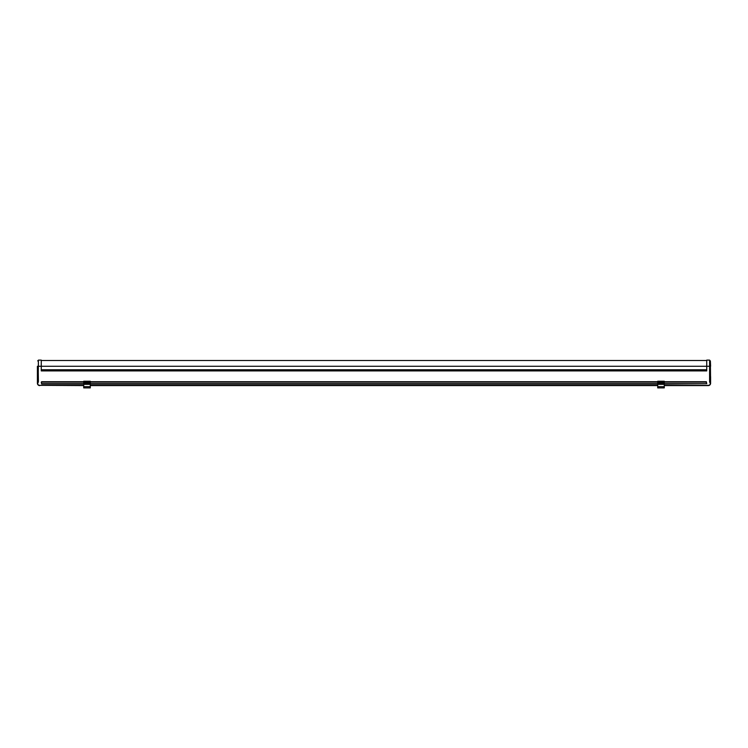 <?xml version="1.0" encoding="UTF-8"?>
<svg xmlns="http://www.w3.org/2000/svg" width="748" height="748" viewBox="0 0 748 748"><rect width="100%" height="100%" fill="white"/><g stroke="black" fill="none" stroke-linecap="round" stroke-linejoin="round"><path stroke-width="1.12" d="M37.4 376.702L37.4 383.266A2.319 2.319 0 0 0 39.719 385.585A2.319 2.319 0 0 1 37.4 383.266A2.319 2.319 0 0 0 39.719 385.585A2.319 2.319 0 0 1 37.4 383.266L37.4 366.277L38.176 366.277L38.176 381.218L38.4 360.106L41.262 360.106L41.262 370.915L706.738 370.915L706.738 360.106L709.6 360.106L709.824 381.218A3.086 3.086 0 0 0 710.6 383.266L710.366 360.873L710.6 366.277L38.4 366.277L38.4 360.106M83.72 382.106L41.262 382.106L41.645 384.033L83.72 384.033M90.284 384.033L657.716 384.033M664.28 384.033L706.738 383.649L706.355 381.723L664.28 381.723M41.645 381.723L83.72 381.723M90.284 381.723L657.716 381.723M710.6 376.702L710.6 383.266A2.319 2.319 0 0 1 708.281 385.585L664.28 385.585M657.716 385.585L90.284 385.585M83.72 385.585L39.719 385.351A2.085 2.085 0 0 1 37.634 383.35L37.4 383.266A3.086 3.086 0 0 0 38.176 381.218A3.086 3.086 0 0 1 37.4 383.266L37.634 383.35A3.319 3.319 0 0 0 38.4 381.218L38.176 366.277M41.262 369.755L706.738 369.755M41.262 360.489L706.738 360.489M709.824 360.873L710.366 360.873M710.366 383.35L710.6 383.266A2.319 2.319 0 0 1 708.281 385.585L708.281 385.351A2.085 2.085 0 0 0 710.366 383.35A3.319 3.319 0 0 1 709.6 381.218L709.6 360.106M38.176 360.873L37.634 360.873M90.284 387.894L90.284 381.237L83.72 381.237L83.72 387.894L90.284 387.894M83.72 381.237L90.284 381.237M657.716 386.735L657.716 381.237L664.28 381.237L664.28 387.894L657.716 387.894L657.716 386.735M664.28 381.237L657.716 381.237M39.719 385.351L83.72 385.351M90.284 385.351L657.716 385.351M664.28 385.351L708.281 385.351M664.28 383.649L706.355 383.649L706.355 382.106L664.28 382.106M657.716 382.106L90.284 382.106M83.72 383.649L41.645 383.649L41.262 382.106M90.284 383.649L657.716 383.649M709.6 381.218L709.824 381.218A3.086 3.086 0 0 0 710.6 383.266M90.284 382.331L83.72 382.331M90.284 383.425L83.72 383.425M90.284 383.696L83.72 383.696M90.284 384.35L83.72 384.35M90.284 386.669L83.72 386.669M657.716 386.669L664.28 386.669M657.716 382.331L664.28 382.331M657.716 383.425L664.28 383.425M657.716 383.696L664.28 383.696M657.716 384.35L664.28 384.35"/></g></svg>
